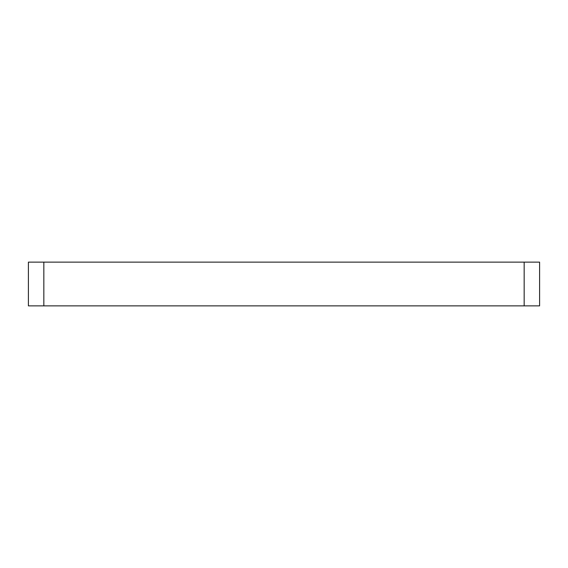 <?xml version="1.0" encoding="UTF-8"?>
<svg xmlns="http://www.w3.org/2000/svg" width="568" height="568" viewBox="0 0 568 568"><rect width="100%" height="100%" fill="white"/><g stroke="black" fill="none" stroke-linecap="round" stroke-linejoin="round"><path stroke-width="0.85" d="M539.6 305.868L28.4 305.868L28.4 262.132L539.6 262.132L539.6 305.868M524.165 305.868L524.165 262.132M43.835 305.868L43.835 262.132"/></g></svg>
